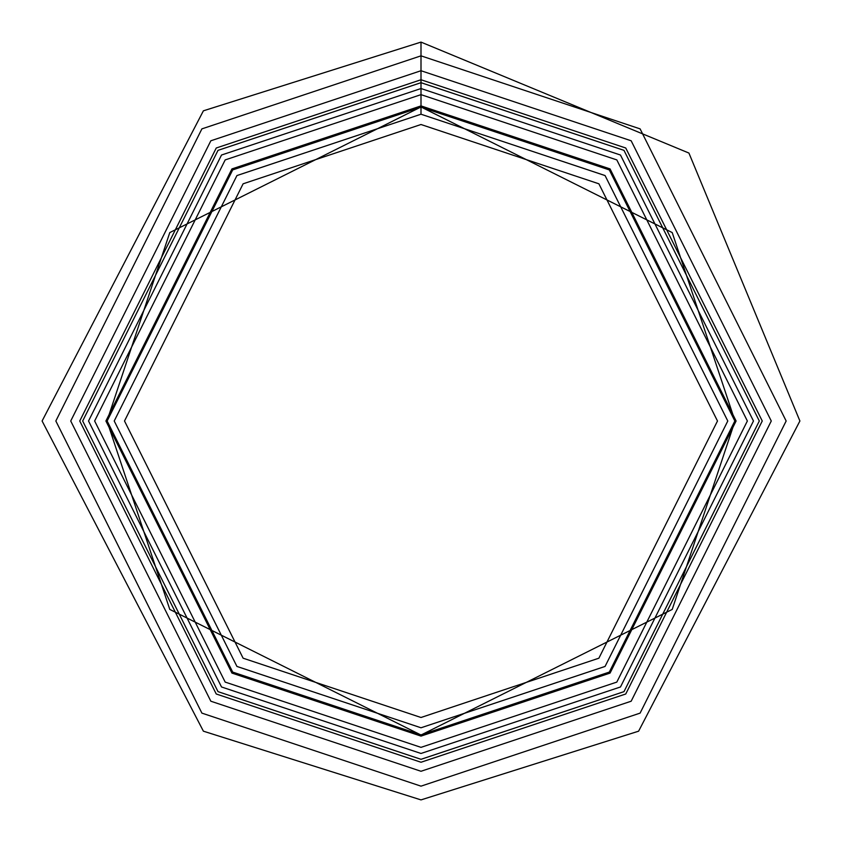 <?xml version="1.0" encoding="UTF-8"?>
<svg xmlns="http://www.w3.org/2000/svg" width="842" height="842" viewBox="0 0 842 842"><rect width="100%" height="100%" fill="white"/><g stroke="black" fill="none" stroke-linecap="round" stroke-linejoin="round"><path stroke-width="1.26" d="M421 107.144L609.313 169.916L734.856 421L609.313 672.084L421 734.856L232.687 672.084L107.144 421L232.687 169.916L421 107.144L232.687 169.916L107.144 421L232.687 672.084L421 734.856L609.313 672.084L734.856 421L609.313 169.916L421 107.144L421 114.217L236.928 175.568L114.217 421L236.928 666.432L421 727.783L605.072 666.432L727.783 421L605.072 175.568L421 114.217L605.072 175.568L727.783 421L605.072 666.432L421 727.783L236.928 666.432L114.217 421L236.928 175.568L421 114.217L421 88.536L221.52 155.023L88.536 421L221.52 686.977L421 753.464L620.48 686.977L753.464 421L620.48 155.023L421 88.536L421 107.144M421 70.728L210.837 140.782L70.728 421L210.837 701.218L421 771.272L631.163 701.218L771.272 421L631.163 140.782L421 70.728M421 82.684L623.985 150.35L759.316 421L623.985 691.65L421 759.316L218.015 691.65L82.684 421L218.015 150.35L421 82.684M421 94.641L225.182 159.906L94.641 421L225.182 682.094L421 747.359L616.818 682.094L747.359 421L616.818 159.906L421 94.641M421 105.903L231.939 168.916L105.903 421L231.939 673.084L421 736.097L610.061 673.084L736.097 421L610.061 168.916L421 105.903M421 124.511L243.106 183.809L124.511 421L243.106 658.191L421 717.489L598.894 658.191L717.489 421L598.894 183.809L421 124.511L598.894 183.809L717.489 421L598.894 658.191L421 717.489L243.106 658.191L124.511 421L243.106 183.809L421 124.511M421 88.536L620.48 155.023L753.464 421L620.48 686.977L421 753.464L221.52 686.977L88.536 421L221.52 155.023L421 88.536L221.52 155.023L88.536 421L221.52 686.977L421 753.464L620.48 686.977L753.464 421L620.48 155.023L421 88.536L421 79.748L216.247 148.003L79.748 421L216.247 693.997L421 762.252L625.753 693.997L762.252 421L625.753 148.003L421 79.748L421 88.536M421 79.748L625.753 148.003L762.252 421L625.753 693.997L421 762.252L216.247 693.997L79.748 421L216.247 148.003L421 79.748L421 55.846L201.901 128.868L55.846 421L201.901 713.121L421 786.154L640.099 713.121L786.154 421L640.099 128.868L421 55.846L421 79.748M421 55.846L640.099 128.868L786.154 421L640.099 713.121L421 786.154L201.901 713.121L55.846 421L201.901 128.868L421 55.846L421 42.1L421 55.846M735.034 421L672.221 232.581L421 106.966L169.779 232.581L106.966 421L169.779 609.419L421 735.034L672.221 609.419L735.034 421L672.221 609.419L421 735.034L169.779 609.419L106.966 421L169.779 232.581L421 106.966L672.221 232.581L735.034 421L672.221 232.581L421 106.966L169.779 232.581L106.966 421L169.779 609.419L421 735.034L672.221 609.419L735.034 421M421 42.1L203.396 110.818L42.1 421L203.396 731.182L421 799.9L638.604 731.182L799.9 421L688.924 153.055L421 42.1"/></g></svg>
